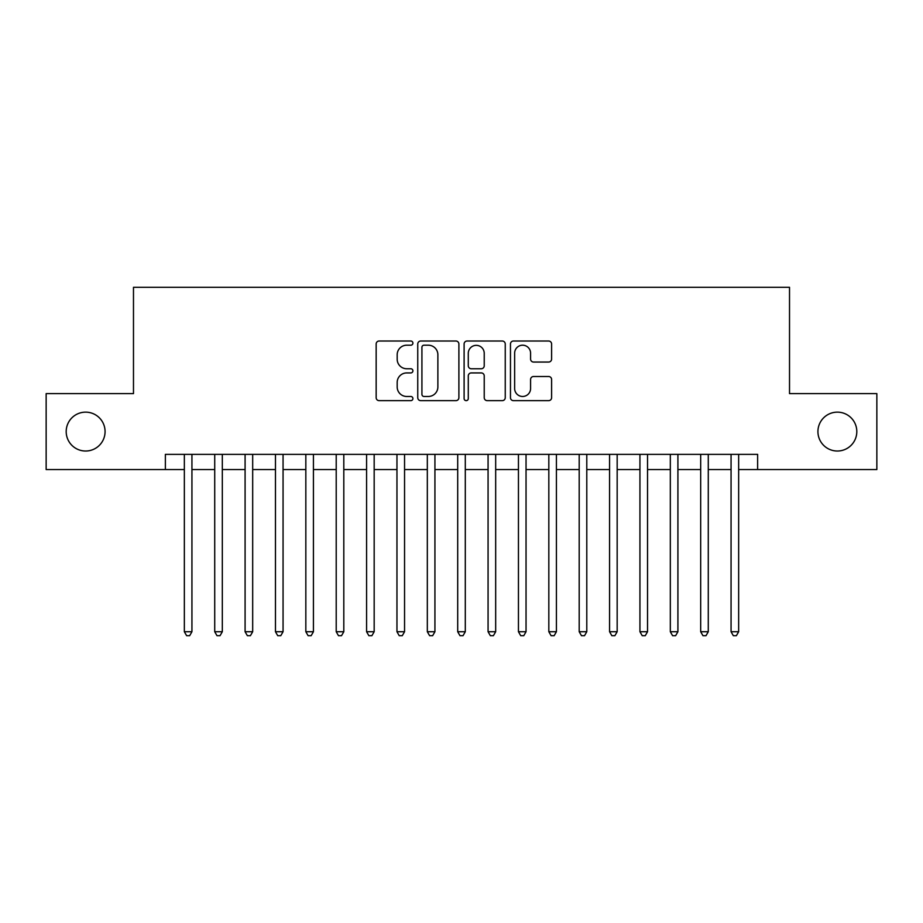 <?xml version="1.0" encoding="UTF-8"?>
<svg xmlns="http://www.w3.org/2000/svg" width="923" height="923" viewBox="0 0 923 923"><rect width="100%" height="100%" fill="white"/><g stroke="black" fill="none" stroke-linecap="round" stroke-linejoin="round"><path stroke-width="1.38" d="M412.904 343.114A2.088 2.088 0 0 0 410.816 341.025L379.145 341.025A2.977 2.977 0 0 0 376.157 344.002L376.157 397.663A2.977 2.977 0 0 0 379.145 400.651L410.816 400.651A2.088 2.088 0 0 0 412.904 398.563A2.088 2.088 0 0 0 410.816 396.475L406.72 396.475A9.542 9.542 0 0 1 397.178 386.933L397.178 382.468A9.542 9.542 0 0 1 406.72 372.927L410.816 372.927A2.088 2.088 0 0 0 412.904 370.838A2.088 2.088 0 0 0 410.816 368.75L406.72 368.75A9.542 9.542 0 0 1 397.178 359.209L397.178 354.732A9.542 9.542 0 0 1 406.72 345.202L410.816 345.202A2.088 2.088 0 0 0 412.904 343.114M817.928 431.583A19.441 19.441 0 0 0 837.369 451.024A19.441 19.441 0 0 0 856.809 431.583A19.441 19.441 0 0 0 837.369 412.143A19.441 19.441 0 0 0 817.928 431.583M66.191 431.583A19.441 19.441 0 0 0 85.631 451.024A19.441 19.441 0 0 0 105.072 431.583A19.441 19.441 0 0 0 85.631 412.143A19.441 19.441 0 0 0 66.191 431.583M548.631 362.047A2.977 2.977 0 0 0 551.608 359.059L551.608 344.002A2.977 2.977 0 0 0 548.631 341.025L513.453 341.025A2.977 2.977 0 0 0 510.465 344.002L510.465 397.663A2.977 2.977 0 0 0 513.453 400.651L548.631 400.651A2.977 2.977 0 0 0 551.608 397.663L551.608 379.48A2.977 2.977 0 0 0 548.631 376.503L533.575 376.503A2.977 2.977 0 0 0 530.587 379.48L530.587 388.502A7.972 7.972 0 0 1 522.614 396.475A7.972 7.972 0 0 1 514.642 388.502L514.642 353.174A7.972 7.972 0 0 1 522.614 345.202A7.972 7.972 0 0 1 530.587 353.174L530.587 359.059A2.977 2.977 0 0 0 533.575 362.047L548.631 362.047M165.367 469.553L46.15 469.553L46.15 393.613L133.477 393.613L133.477 287.307L789.523 287.307L789.523 393.613L876.85 393.613L876.85 469.553L757.633 469.553L757.633 454.358L165.367 454.358L165.367 469.553L184.346 469.553M458.893 344.002A2.977 2.977 0 0 0 455.904 341.025L420.726 341.025A2.977 2.977 0 0 0 417.75 344.002L417.75 397.663A2.977 2.977 0 0 0 420.726 400.651L455.904 400.651A2.977 2.977 0 0 0 458.893 397.663L458.893 344.002M467.096 341.025L502.274 341.025A2.977 2.977 0 0 1 505.25 344.002L505.25 397.663A2.977 2.977 0 0 1 502.274 400.651L487.217 400.651A2.977 2.977 0 0 1 484.229 397.663L484.229 375.903A2.977 2.977 0 0 0 481.252 372.927L471.261 372.927A2.977 2.977 0 0 0 468.284 375.903L468.284 398.563A2.088 2.088 0 0 1 466.196 400.651A2.088 2.088 0 0 1 464.107 398.563L464.107 344.002A2.977 2.977 0 0 1 467.096 341.025M191.938 469.553L214.724 469.553M222.316 469.553L245.091 469.553M252.683 469.553L275.469 469.553M283.061 469.553L305.836 469.553M313.428 469.553L336.214 469.553M343.806 469.553L366.581 469.553M374.173 469.553L396.959 469.553M404.551 469.553L427.326 469.553M434.929 469.553L457.704 469.553M465.296 469.553L488.071 469.553M495.674 469.553L518.449 469.553M526.041 469.553L548.827 469.553M556.419 469.553L579.194 469.553M586.786 469.553L609.572 469.553M617.164 469.553L639.939 469.553M647.531 469.553L670.317 469.553M677.909 469.553L700.684 469.553M708.276 469.553L731.062 469.553M738.654 469.553L757.633 469.553M424.015 345.202A2.088 2.088 0 0 0 421.926 347.279L421.926 394.386A2.088 2.088 0 0 0 424.015 396.475L428.33 396.475A9.542 9.542 0 0 0 437.871 386.933L437.871 354.732A9.542 9.542 0 0 0 428.33 345.202L424.015 345.202M484.229 353.324A7.972 7.972 0 0 0 476.256 345.352A7.972 7.972 0 0 0 468.284 353.324L468.284 365.773A2.977 2.977 0 0 0 471.261 368.75L481.252 368.75A2.977 2.977 0 0 0 484.229 365.773L484.229 353.324M191.938 454.358L191.938 631.736L184.346 631.736L184.346 454.358M191.938 631.736L189.665 635.693L186.631 635.693L184.346 631.736M222.316 454.358L222.316 631.736L214.724 631.736L214.724 454.358M222.316 631.736L220.032 635.693L216.997 635.693L214.724 631.736M252.683 454.358L252.683 631.736L245.091 631.736L245.091 454.358M252.683 631.736L250.41 635.693L247.376 635.693L245.091 631.736M283.061 454.358L283.061 631.736L275.469 631.736L275.469 454.358M283.061 631.736L280.777 635.693L277.742 635.693L275.469 631.736M313.428 454.358L313.428 631.736L305.836 631.736L305.836 454.358M313.428 631.736L311.155 635.693L308.12 635.693L305.836 631.736M343.806 454.358L343.806 631.736L336.214 631.736L336.214 454.358M343.806 631.736L341.522 635.693L338.487 635.693L336.214 631.736M374.173 454.358L374.173 631.736L366.581 631.736L366.581 454.358M374.173 631.736L371.9 635.693L368.865 635.693L366.581 631.736M404.551 454.358L404.551 631.736L396.959 631.736L396.959 454.358M404.551 631.736L402.278 635.693L399.232 635.693L396.959 631.736M434.929 454.358L434.929 631.736L427.326 631.736L427.326 454.358M434.929 631.736L432.645 635.693L429.61 635.693L427.326 631.736M465.296 454.358L465.296 631.736L457.704 631.736L457.704 454.358M465.296 631.736L463.023 635.693L459.977 635.693L457.704 631.736M495.674 454.358L495.674 631.736L488.071 631.736L488.071 454.358M495.674 631.736L493.39 635.693L490.355 635.693L488.071 631.736M526.041 454.358L526.041 631.736L518.449 631.736L518.449 454.358M526.041 631.736L523.768 635.693L520.722 635.693L518.449 631.736M556.419 454.358L556.419 631.736L548.827 631.736L548.827 454.358M556.419 631.736L554.135 635.693L551.1 635.693L548.827 631.736M586.786 454.358L586.786 631.736L579.194 631.736L579.194 454.358M586.786 631.736L584.513 635.693L581.478 635.693L579.194 631.736M617.164 454.358L617.164 631.736L609.572 631.736L609.572 454.358M617.164 631.736L614.88 635.693L611.845 635.693L609.572 631.736M647.531 454.358L647.531 631.736L639.939 631.736L639.939 454.358M647.531 631.736L645.258 635.693L642.223 635.693L639.939 631.736M677.909 454.358L677.909 631.736L670.317 631.736L670.317 454.358M677.909 631.736L675.624 635.693L672.59 635.693L670.317 631.736M708.276 454.358L708.276 631.736L700.684 631.736L700.684 454.358M708.276 631.736L706.003 635.693L702.968 635.693L700.684 631.736M738.654 454.358L738.654 631.736L731.062 631.736L731.062 454.358M738.654 631.736L736.369 635.693L733.335 635.693L731.062 631.736"/></g></svg>
